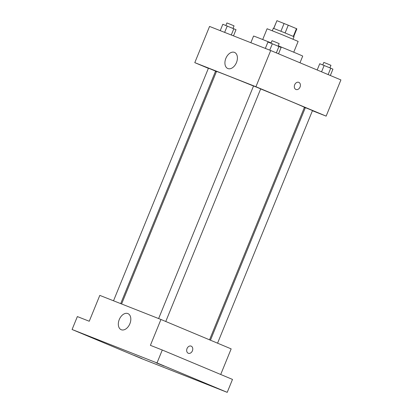 <?xml version="1.0" encoding="UTF-8"?>
<svg xmlns="http://www.w3.org/2000/svg" width="413" height="413" viewBox="0 0 413 413"><rect width="100%" height="100%" fill="white"/><g stroke="black" fill="none" stroke-linecap="round" stroke-linejoin="round"><path stroke-width="0.62" d="M273.773 28.414L276.932 20.676L288.264 25.193L296.859 28.822L293.705 36.556M276.932 20.676L273.68 28.378M272.332 30.738L273.334 28.275L283.726 32.384L294.025 36.716L293.018 39.178M280.917 31.243L284.082 23.489M293.307 36.375L296.472 28.631M285.099 32.947L288.264 25.193M262.704 39.54L267.108 28.75L282.693 34.919L298.145 41.414L293.741 52.203M250.851 42.704L253.572 36.045A26.535 0.279 22.2 0 1 271.119 42.916M278.259 45.817A26.535 0.279 22.2 0 1 302.708 56.096L299.983 62.781M208.384 68.341L194.786 62.647L209.561 26.442L270.701 50.525L340.916 79.926L326.141 116.13L312.424 110.73M305.253 107.901L304.34 107.545M209.546 339.827L304.427 107.328A47.485 0.501 -157.8 0 0 260.665 88.929M253.525 86.023A47.485 0.501 -157.8 0 0 216.5 71.444L121.603 303.978M194.786 62.647L255.926 86.73L326.141 116.13M216.397 71.697L215.493 71.315M165.763 321.49L260.686 88.883L257.134 87.386L253.546 85.971L158.628 318.562M217.563 343.182L312.486 110.576L308.934 109.078L305.352 107.664L210.449 340.204M113.518 300.793L208.436 68.202L210.537 69.017L215.576 71.113L120.694 303.617M255.926 86.73L270.701 50.525M225.854 58.372A8.73 5.705 112.7 0 1 234.532 52.41A8.73 5.705 112.7 0 1 236.422 62.668A8.73 5.705 112.7 0 1 227.79 68.517A8.73 5.705 112.7 0 1 225.854 58.372M298.775 82.337A3.841 2.906 -68.5 0 1 298.816 82.357A3.841 2.906 -68.5 0 1 300.06 87.009A3.841 2.906 -68.5 0 1 295.961 89.487A3.841 2.906 -68.5 0 1 294.66 84.846A3.841 2.906 -68.5 0 1 298.775 82.342A3.841 2.906 -68.5 0 1 298.816 82.357A3.841 2.906 -68.5 0 1 300.06 87.009A3.841 2.906 -68.5 0 1 295.956 89.487M72.084 329.497L157.007 362.944L227.217 392.35L142.299 358.902L72.084 329.497L77.36 316.57L89.249 321.252L99.801 295.388L160.946 319.471L231.161 348.877L220.707 374.483M227.217 392.35L232.493 379.418L162.283 350.017L157.007 362.944M160.946 319.471L150.394 345.335L162.283 350.017M119.264 319.564A8.73 5.705 112.7 0 1 127.942 313.601A8.73 5.705 112.7 0 1 129.832 323.859A8.73 5.705 112.7 0 1 121.2 329.708A8.73 5.705 112.7 0 1 119.264 319.564M191.126 346.115A3.841 2.906 -68.5 0 1 191.173 346.135A3.841 2.906 -68.5 0 1 192.417 350.787A3.841 2.906 -68.5 0 1 188.313 353.265A3.841 2.906 -68.5 0 1 187.017 348.624A3.841 2.906 -68.5 0 1 191.126 346.12A3.841 2.906 -68.5 0 1 191.173 346.135A3.841 2.906 -68.5 0 1 192.412 350.787A3.841 2.906 -68.5 0 1 188.313 353.265M164.106 366.057L156.16 362.779L164.106 366.057M90.225 336.956L82.28 333.678L90.225 336.956M142.031 358.649L134.08 355.371L142.031 358.649M215.911 387.75L207.961 384.472L215.911 387.75M220.227 30.645L222.824 24.279L236.014 29.695L233.495 35.869M231.275 34.991L233.835 28.724M224.641 32.379L227.238 26.019M233.009 28.389L234.047 25.859L230.49 24.362L226.907 22.947L225.87 25.482M265.337 48.409L267.934 42.049L272.348 43.788L281.124 47.464L278.538 53.804M276.333 52.879L278.945 46.493M269.751 50.149L272.348 43.788M278.119 46.158L279.157 43.628L275.6 42.131L272.017 40.711L270.98 43.246M317.189 69.988L319.739 63.741L330.746 68.186L332.924 69.157L330.338 75.496M328.139 74.577L330.746 68.186M321.562 71.821L324.148 65.481M329.925 67.851L330.958 65.321L327.401 63.824L323.818 62.404L322.785 64.944"/></g></svg>
